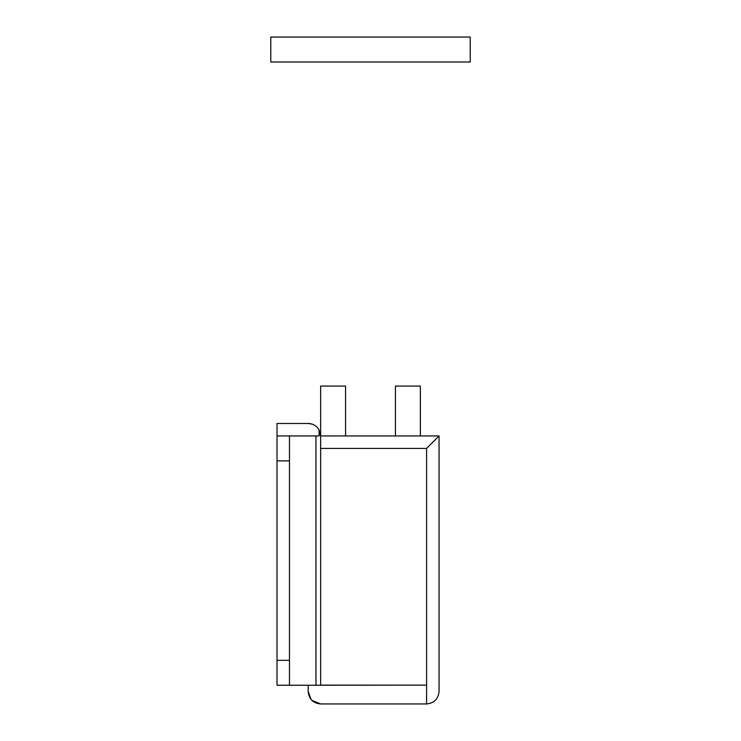 <?xml version="1.0" encoding="UTF-8"?>
<svg xmlns="http://www.w3.org/2000/svg" width="741" height="741" viewBox="0 0 741 741"><rect width="100%" height="100%" fill="white"/><g stroke="black" fill="none" stroke-linecap="round" stroke-linejoin="round"><path stroke-width="1.11" d="M426.473 435.94L320.64 435.94L426.594 435.94L420.36 435.94L420.36 386.08L395.435 386.08L395.435 435.94L345.565 435.94L345.565 386.08L320.64 386.08L320.64 454.641M386.367 61.985L405.401 61.985M370.5 61.985L394.082 61.985M270.78 37.05L270.78 61.985L470.22 61.985L470.22 37.05L270.78 37.05M277.014 460.874L277.014 435.94L289.472 435.94L289.472 460.874L277.014 460.874L277.014 660.324L289.472 660.324L289.472 685.249L277.014 685.249L277.014 660.324M311.053 699.458L308.173 691.483C308.914 699.059 313.063 703.209 320.64 703.95L311.831 700.31M320.64 703.95L426.594 703.95C434.115 703.153 438.264 699.004 439.061 691.483L439.052 692.001M320.64 685.129L426.594 685.129L426.594 448.407L439.061 435.94L439.061 691.483M426.594 435.94L439.061 435.94L426.594 435.94M426.594 685.129L315.962 685.249L315.962 435.94L319.102 435.94L319.102 429.956C316.639 425.806 312.998 423.648 308.173 423.481L312.118 424.121M316.463 426.631L317.917 428.168M320.64 685.249L320.64 435.94L319.102 429.956M308.173 423.481L277.014 423.481L277.014 435.94L289.472 435.94L281.691 435.94M289.472 435.94L315.962 435.94M289.472 685.249L315.962 685.249M308.173 685.249L308.173 691.483M289.472 660.324L289.472 460.874M426.594 448.407L320.64 448.407M426.594 703.95L426.594 685.249"/></g></svg>

